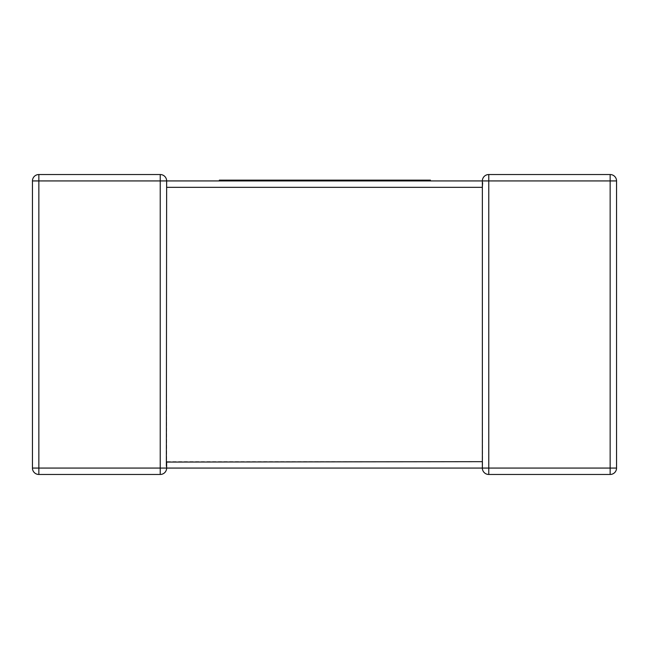 <?xml version="1.0" encoding="UTF-8"?>
<svg xmlns="http://www.w3.org/2000/svg" width="649" height="649" viewBox="0 0 649 649"><rect width="100%" height="100%" fill="white"/><g stroke="black" fill="none" stroke-linecap="round" stroke-linejoin="round"><path stroke-width="0.49" stroke-dasharray="3.25 2.43" d="M166.639 180.933L160.23 180.933L160.23 174.532L38.851 174.532A6.401 6.401 0 0 0 32.45 180.933L32.45 468.067L38.851 468.067L38.851 180.933L160.23 180.933L160.23 468.067L38.851 468.067L38.851 474.468L160.23 474.468A6.401 6.401 0 0 0 166.639 468.067L166.355 466.193L166.639 468.067L482.361 468.067L482.645 466.193L482.361 180.933L166.639 180.933L166.639 186.295M482.361 187.334L166.639 187.334L166.639 461.666L482.361 461.666L482.361 468.067L488.77 468.067L488.77 474.468A6.401 6.401 0 0 1 482.361 468.067A6.401 6.401 0 0 0 488.77 474.468L610.149 474.468L610.149 468.067L488.77 468.067L488.77 180.933L610.149 180.933L610.149 468.067L616.55 468.067L616.55 180.933A6.401 6.401 0 0 0 610.149 174.532L488.77 174.532A6.401 6.401 0 0 0 482.361 180.933L482.645 182.807M166.639 461.666L166.355 466.193M616.55 468.067A6.401 6.401 0 0 1 610.149 474.468A6.401 6.401 0 0 0 616.55 468.067M373.532 180.933L430.425 180.933L352.18 180.933L389.035 180.933L371.293 180.933L373.532 180.933L373.532 180.138L389.035 180.138L371.293 180.138L371.293 180.933M405.041 180.138L395.452 180.138L405.041 180.138L405.041 180.933M430.425 180.138L364.073 180.138L364.073 180.933M364.073 180.138L340.96 180.138L340.96 180.933L263.745 180.933L340.96 180.933M366.182 180.138L385.644 180.138L366.182 180.138L366.182 180.933M369.119 180.138L369.119 180.933M371.293 180.138L373.532 180.138M359.092 180.138L359.092 180.933M340.96 180.138L326.317 180.138L326.317 180.933M326.317 180.138L327.907 180.138L327.907 180.933M327.907 180.138L310.303 180.138L310.303 180.933M310.303 180.138L300.682 180.138L300.682 180.933M300.682 180.138L277.764 180.138L277.764 180.933M277.764 180.138L280.692 180.138L280.692 180.933M280.692 180.138L298.435 180.138L298.435 180.933M298.435 180.138L300.617 180.138L300.617 180.933M300.617 180.138L282.875 180.138L282.875 180.933M282.875 180.138L285.114 180.138L285.114 180.933M285.114 180.138L303.943 180.138L303.943 180.933M303.943 180.138L306.174 180.138L306.174 180.933M306.174 180.138L275.638 180.138L275.638 180.933M275.638 180.138L263.745 180.138L269.124 180.138L269.124 180.933L219.362 180.933L269.124 180.933M318.846 180.138L316.777 180.138L318.846 180.138L318.846 180.933M347.32 180.138L336.701 180.138L347.32 180.138L347.32 180.933M269.124 180.138L219.362 180.138M231.239 180.138L231.239 180.933M249.833 180.138L259.138 180.138L249.833 180.138L249.833 180.933M255.528 180.138L255.528 180.933M237.956 180.138L237.956 180.933M243.01 180.138L243.01 180.933M160.23 474.468A6.401 6.401 0 0 0 166.639 468.067L160.23 468.067L160.23 474.468M32.45 180.933A6.401 6.401 0 0 1 38.851 174.532L38.851 180.933L32.45 180.933M488.77 180.933L482.361 180.933A6.401 6.401 0 0 1 488.77 174.532L488.77 180.933M616.55 180.933L610.149 180.933L610.149 174.532M166.639 462.064L166.639 468.067M482.361 468.067L482.361 462.705M482.361 186.936L482.361 180.933"/><path stroke-width="0.97" d="M160.23 474.468L38.851 474.468A6.401 6.401 0 0 1 32.45 468.067L32.45 180.933A6.401 6.401 0 0 1 38.851 174.532L160.23 174.532A6.401 6.401 0 0 1 166.639 180.933L488.77 180.933L488.77 468.067L610.149 468.067L610.149 180.933L488.77 180.933L488.77 174.532L610.149 174.532A6.401 6.401 0 0 1 616.55 180.933L616.55 468.067A6.401 6.401 0 0 1 610.149 474.468L488.77 474.468A6.401 6.401 0 0 1 482.361 468.067L166.639 468.067A6.401 6.401 0 0 1 160.23 474.468A6.401 6.401 0 0 0 166.639 468.067L160.23 468.067L160.23 180.933L38.851 180.933L38.851 468.067L160.23 468.067L160.23 474.468M166.355 466.193L166.639 186.936M482.361 462.064L482.361 187.334L166.639 187.334L166.639 186.295M32.45 468.067A6.401 6.401 0 0 0 38.851 474.468A6.401 6.401 0 0 1 32.45 468.067A6.401 6.401 0 0 0 38.851 474.468L38.851 468.067L32.45 468.067M166.639 180.933A6.401 6.401 0 0 0 160.23 174.532L160.23 180.933L166.639 180.933A6.401 6.401 0 0 0 160.23 174.532A6.401 6.401 0 0 1 166.639 180.933L166.639 187.334M482.645 182.807L482.361 186.936M482.369 181.144L482.361 180.933A6.401 6.401 0 0 1 488.77 174.532A6.401 6.401 0 0 0 482.361 180.933L482.361 187.334M219.362 180.933L219.362 180.138L395.452 180.138L395.452 180.933M395.452 180.138L407.223 180.138L407.223 180.933M407.223 180.138L416.812 180.138L416.812 180.933M416.812 180.138L428.129 180.138L428.129 180.933M428.129 180.138L430.425 180.138L430.425 180.933M352.18 180.138L352.18 180.933M383.413 180.138L383.413 180.933M385.644 180.138L385.644 180.933M386.853 180.138L386.853 180.933M389.035 180.138L389.035 180.933M263.745 180.138L263.745 180.933M308.275 180.138L308.275 180.933M316.777 180.138L316.777 180.933M327.802 180.138L327.802 180.933M336.701 180.138L336.701 180.933M347.207 180.138L347.207 180.933M231.117 180.138L231.117 180.933M237.55 180.138L237.55 180.933M246.555 180.138L246.555 180.933M259.138 180.138L259.138 180.933M482.361 468.067A6.401 6.401 0 0 0 488.77 474.468L488.77 468.067L482.361 468.067L482.361 461.666L166.639 462.064M38.851 174.532A6.401 6.401 0 0 0 32.45 180.933L38.851 180.933L38.851 174.532M610.149 474.468A6.401 6.401 0 0 0 616.55 468.067L610.149 468.067L610.149 474.468M610.149 174.532L610.149 180.933L616.55 180.933M392.475 180.138L392.475 180.933M166.639 461.666L166.639 468.067M482.361 462.705L482.361 461.666"/></g></svg>

